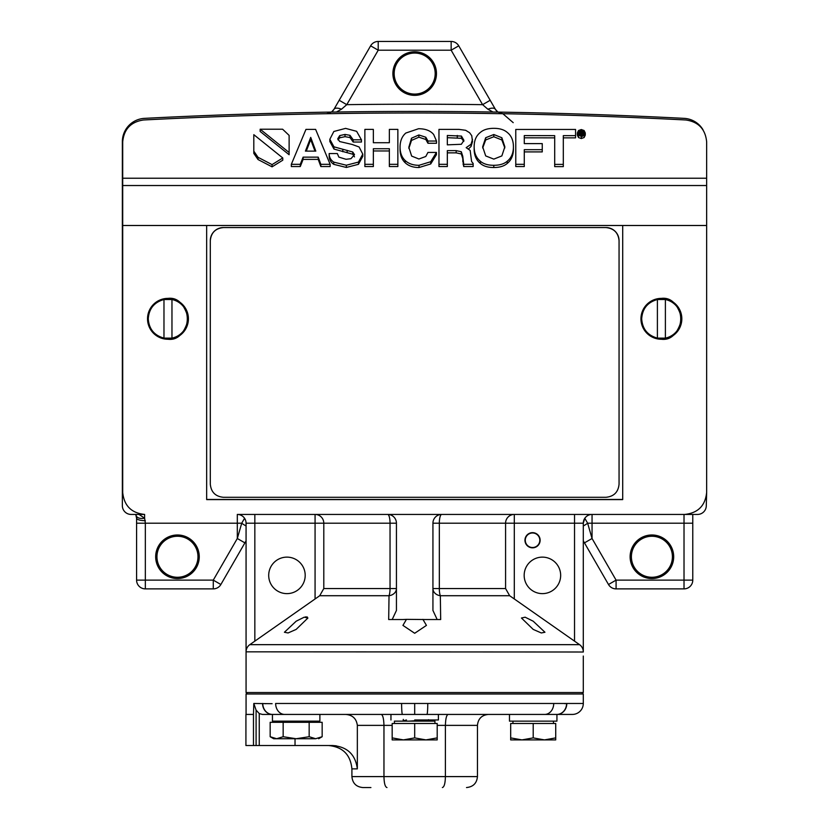 <?xml version="1.0" encoding="UTF-8"?>
<svg xmlns="http://www.w3.org/2000/svg" width="829" height="829" viewBox="0 0 829 829"><rect width="100%" height="100%" fill="white"/><g stroke="black" fill="none" stroke-linecap="round" stroke-linejoin="round"><path stroke-width="1.24" d="M370.915 787.55L362.864 787.55C356.211 786.897 352.563 783.25 351.911 776.597L383.962 776.597C384.128 783.343 385.133 786.99 386.977 787.55M253.477 745.52L253.477 714.432L245.923 714.432L245.923 745.52L259.249 745.52L259.249 713.572L256.099 710.142L253.798 703.479L272.109 703.686M253.477 714.432L253.798 703.479M309.165 722.308L322.16 722.308L322.16 736.722L315.662 738.732L273.643 738.732L270.161 736.722L270.161 722.308L309.165 722.308L309.165 736.722L296.16 738.732L283.155 736.722L276.658 738.732L270.161 736.722M336.45 112.008L341.475 109.231L346.771 104.661L378.211 50.206L451.152 50.206L458.738 45.833A8.756 8.756 0 0 0 451.152 41.45L378.211 41.45A8.756 8.756 0 0 0 377.796 41.46A8.756 8.756 0 0 1 378.211 41.45L451.152 41.45A8.756 8.756 0 0 1 458.738 45.833L495.41 109.345A8.756 8.756 0 0 0 497.918 112.102L495.41 109.345L490.177 100.278L482.592 104.661L487.887 109.231L492.954 112.019M584.466 542.871L608.496 584.507A8.756 8.756 0 0 0 616.082 588.88L616.082 588.88A8.756 8.756 0 0 1 615.667 588.87A8.756 8.756 0 0 0 616.082 588.88L684.018 588.88A8.756 8.756 0 0 0 692.775 580.124A8.756 8.756 0 0 1 684.018 588.88L684.018 580.124L616.082 580.124L592.051 538.498L584.466 542.871L583.295 540.84L584.466 542.871M575.834 642.05L574.528 641.149L574.528 523.192L514.301 523.192L514.301 598.963L579.554 644.661A8.756 8.756 0 0 1 583.295 651.832L583.295 531.544M247.529 692.536L246.068 693.987L246.068 714.432M447.919 714.432L509.483 714.432L509.483 721.147L556.933 721.147L556.933 714.432L572.342 714.432L402.459 714.432A10.953 0.85 -90 0 1 401.609 703.479L583.295 703.479L583.295 693.987L581.834 692.536M246.068 693.987L583.295 693.987M556.933 721.147L556.933 714.432A10.953 9.865 -91.1 0 0 566.58 703.479L564.601 703.624M265.643 703.707L264.907 703.634M583.295 523.327L583.295 525.949A8.756 2.456 150 0 0 584.445 525.317A8.756 2.456 150 0 0 587.637 523.192L592.051 523.192L592.051 538.498L587.637 523.192L584.797 518.28L583.295 523.192L583.295 652.009L246.068 651.832L246.068 692.536L583.295 692.536L583.295 656.04M539.814 540.249A7.274 7.274 0 0 1 532.539 547.523A7.274 7.274 0 0 1 525.275 540.249A7.274 7.274 0 0 1 532.539 532.974A7.274 7.274 0 0 1 539.814 540.249M296.16 621.211L304.202 617.201L307.911 618.019L296.16 629.408L288.077 632.962L284.409 632.258L296.16 621.211M533.202 621.211L544.954 632.258L541.316 632.962L533.202 629.408L521.451 618.009L525.151 617.201L533.202 621.211M319.714 595.719L323.797 588.538L390.044 588.538A8.756 2.363 -90 0 1 389.029 595.719A8.756 7.264 180 0 0 396.438 588.538L390.044 588.538L390.044 523.192A8.756 2.363 -90 0 0 387.671 514.436A8.756 8.756 0 0 1 396.438 523.192L396.438 610.445L392.19 619.543L402.967 619.543L388.687 619.543L389.029 595.719L319.714 595.719L249.809 644.661A8.756 8.756 0 0 0 246.068 651.832L246.068 523.192A8.756 8.756 0 0 0 237.312 514.436L684.754 514.436L684.018 514.436L684.018 580.124L692.775 580.124L692.775 523.192L592.051 523.192L592.051 514.436A8.756 8.756 0 0 0 583.295 523.192L574.528 523.192L574.528 514.436L585.367 514.436M514.301 598.963L509.648 595.719L440.334 595.719L440.676 619.543L426.396 619.543L437.173 619.543L432.935 610.445L432.935 523.192A8.756 8.756 0 0 1 441.691 514.436A8.756 2.363 90 0 0 439.329 523.192L439.329 588.538L432.935 588.538A8.756 7.264 180 0 0 440.334 595.719A8.756 2.363 90 0 1 439.329 588.538L505.576 588.538L509.648 595.719M422.904 619.356L426.438 625.398L414.687 633.273L402.935 625.398L406.459 619.356L426.396 619.543M402.967 619.543L406.459 619.356M253.539 642.05L254.835 641.149L254.835 523.192L246.068 523.192A8.756 8.756 0 0 0 237.312 514.436L237.312 523.192L145.344 523.192L144.619 518.187L138.992 514.436M524.954 540.249A7.596 7.596 0 0 1 532.539 532.653A7.596 7.596 0 0 1 540.135 540.249A7.596 7.596 0 0 1 532.539 547.834A7.596 7.596 0 0 1 524.954 540.249M440.676 619.543L437.173 619.543M388.687 619.543L392.19 619.543M246.068 523.327L246.068 525.949A8.756 2.456 30 0 1 244.918 525.317A8.756 2.456 -150 0 1 241.736 523.192L237.312 538.498L244.897 542.871L220.866 584.507L213.281 580.124L145.344 580.124L145.344 523.192L136.588 523.192L136.588 518.187A8.756 8.756 0 0 0 135.738 514.436L136.588 518.187L136.588 580.124L145.344 580.124L145.344 588.88A8.756 8.756 0 0 1 136.588 580.124A8.756 8.756 0 0 0 145.344 588.88L213.281 588.88A8.756 8.756 0 0 0 220.866 584.507A8.756 8.756 0 0 1 219.343 586.455M307.341 617.014L305.445 616.9M246.068 540.84L244.897 542.871L246.068 540.84M305.196 575.378A18.248 18.248 0 0 1 286.948 593.626A18.248 18.248 0 0 1 268.7 575.378A18.248 18.248 0 0 1 286.948 557.129A18.248 18.248 0 0 1 305.196 575.378M560.663 575.378A18.248 18.248 0 0 1 542.415 593.626A18.248 18.248 0 0 1 524.166 575.378A18.248 18.248 0 0 1 542.415 557.129A18.248 18.248 0 0 1 560.663 575.378M589.606 514.436L587.523 514.436M684.754 514.436L697.521 514.436A8.756 8.756 0 0 0 706.287 505.669L706.65 492.54C705.251 505.742 697.956 513.037 684.754 514.436M703.002 129.749A23.357 23.357 0 0 0 684.122 118.36A5255.373 5255.373 0 0 0 144.515 118.36A23.357 23.357 0 0 0 122.35 141.686L122.35 505.669A8.756 8.756 0 0 0 131.117 514.436L144.619 514.436C131.407 513.037 124.112 505.742 122.713 492.54L122.713 225.498L206.659 225.498L206.659 499.597L622.703 499.597L622.703 225.498L706.65 225.498L706.65 492.54L706.65 141.852L706.65 178.235L122.713 178.235L122.713 141.852C123.946 129.158 130.868 121.863 143.49 119.987C324.284 110.651 505.079 110.651 685.884 119.987C698.495 121.863 705.417 129.158 706.65 141.852M245.892 514.436L243.073 514.436M241.063 514.436L237.312 514.436M610.03 586.455A8.756 8.756 0 0 1 608.496 584.507A8.756 8.756 0 0 0 614.02 588.642A8.756 8.756 0 0 1 608.496 584.507L616.082 580.124L616.082 588.88A8.756 8.756 0 0 1 615.667 588.87M245.622 520.405L244.565 518.28L241.736 523.192L237.312 523.192L237.312 538.498L213.281 580.124L213.281 588.88A8.756 8.756 0 0 0 215.343 588.642M692.775 514.436L692.775 523.192M705.842 498.436L706.65 492.54M661.397 339.258C671.055 340.418 677.863 333.6 681.832 318.813C677.863 304.025 671.055 297.217 661.397 298.378C649.066 299.683 642.257 306.492 640.952 318.813C642.257 331.144 649.066 337.952 661.397 339.258A20.435 20.435 0 0 0 681.832 318.813A20.435 20.435 0 0 0 661.397 298.378A20.435 20.435 0 0 0 640.952 318.813A20.435 20.435 0 0 0 661.397 339.258M167.976 339.258C177.634 340.418 184.442 333.6 188.411 318.813C184.442 304.025 177.634 297.217 167.976 298.378C155.645 299.683 148.837 306.492 147.531 318.813C148.837 331.144 155.645 337.952 167.976 339.258A20.435 20.435 0 0 0 188.411 318.813A20.435 20.435 0 0 0 167.976 298.378A20.435 20.435 0 0 0 147.531 318.813A20.435 20.435 0 0 0 167.976 339.258M513.213 122.661L502.851 113.718L498.975 112.744M672.412 556.767A20.507 20.507 0 0 0 651.905 536.259A20.507 20.507 0 0 0 631.397 556.767A20.507 20.507 0 0 0 651.905 577.274A20.507 20.507 0 0 0 672.412 556.767M614.02 588.642A8.756 8.756 0 0 0 615.253 588.849M673.687 556.767A21.782 21.782 0 0 0 651.905 534.985A21.782 21.782 0 0 0 630.123 556.767A21.782 21.782 0 0 0 651.905 578.549A21.782 21.782 0 0 0 673.687 556.767M197.976 556.767A20.507 20.507 0 0 0 177.458 536.259A20.507 20.507 0 0 0 156.95 556.767A20.507 20.507 0 0 0 177.458 577.274A20.507 20.507 0 0 0 197.976 556.767M155.676 556.767A21.782 21.782 0 0 1 177.458 534.985A21.782 21.782 0 0 1 199.25 556.767A21.782 21.782 0 0 1 177.458 578.549A21.782 21.782 0 0 1 155.676 556.767M122.713 225.498L122.713 178.235M622.703 225.498L206.659 225.498M206.659 499.452L622.703 499.452M145.344 520.685A8.756 2.508 180 0 1 136.588 518.187M136.225 515.69A8.756 4.86 -16.6 0 0 144.619 518.187L144.619 514.436M341.475 109.231A8.756 4 -150 0 0 333.952 109.345A8.756 8.756 0 0 1 331.465 112.091L333.952 109.345L370.625 45.833A8.756 8.756 0 0 1 378.211 41.45A8.756 8.756 0 0 0 370.625 45.833L378.211 50.206L378.211 41.45M524.28 143.614L524.28 135.583L554.694 135.645L554.694 166.619L563.305 166.619L563.305 135.645L575.564 135.645L575.564 129.448L515.773 129.448L515.773 164.329L524.28 164.329L524.28 149.686L542.259 149.686L542.259 143.614L524.28 143.614L524.28 137.811L554.694 137.863M524.28 151.904L542.259 151.904L542.259 149.686M515.773 164.329L515.773 166.556L524.28 166.556L524.28 164.329M563.305 137.863L575.564 137.863L575.564 135.645M507.224 161.23C504.136 163.924 499.659 165.282 493.804 165.303C487.96 165.303 483.494 163.945 480.374 161.23C476.25 157.914 474.167 153.116 474.147 146.816L474.147 149.044C474.167 155.334 476.25 160.142 480.374 163.448C483.494 166.173 487.96 167.531 493.804 167.52C499.659 167.51 504.136 166.152 507.224 163.448C511.358 160.09 513.42 155.292 513.42 149.044L513.42 146.816C513.42 153.064 511.358 157.873 507.224 161.23L507.224 163.448M468.603 148.826L471.038 146.484L472.509 141.572L471.732 135.676L469.618 132.744L465.67 130.298L459.059 129.397L438.966 129.397L438.966 166.556L447.328 166.556L447.328 164.329L438.966 164.329M447.328 152.857L456.168 152.857L461.307 153.966L462.748 158.422L463.722 166.556L473.141 166.556L473.141 163.458L471.587 161.468L470.167 150.422L466.167 147.645L471.038 144.256L472.509 139.355M581.305 138.536L584.113 137.541L585.274 135.137L585.274 132.92L584.113 135.314L581.305 136.308L578.507 135.314L577.357 132.92L577.357 135.137L578.507 137.541L581.305 138.536L581.305 136.308M260.161 131.448L289.124 154.733L289.124 152.505L260.161 129.22L260.161 131.448M272.057 166.836L282.772 160.194L282.772 157.966L253.809 134.671L253.809 153.375L258.016 159.531L272.057 166.836L272.057 164.619L282.772 157.966M320.844 166.556L330.129 166.556L330.129 164.329L320.844 164.329L320.844 166.556L318.212 159.375L303.113 159.375L300.285 166.556L291.331 166.556L291.331 164.329L305.953 129.397L315.621 129.397L330.129 164.329M329.838 141.5L329.838 139.282L333.838 131.479L345.589 128.381L356.625 131.314L361.434 139.8L353.206 139.8L349.983 135.324L345.009 134.443L339.724 135.583L337.755 138.764L339.703 141.552L352.097 144.443L359.102 146.982L362.77 154.121L358.46 162.08L346.346 165.23L333.755 162.132C330.698 160.049 329.165 157.189 329.165 153.552L337.341 153.552L338.864 157.127L346.014 159.282L350.926 158.712L354.511 154.66L352.729 151.987L333.973 146.837L329.838 139.282L329.838 141.5L333.973 149.065L352.729 154.204L354.511 156.888M337.952 139.832L339.724 137.811L345.009 136.671L349.983 137.552L353.206 142.028L361.434 142.028L361.434 139.8M329.165 153.552L329.165 155.769C329.165 159.417 330.698 162.277 333.755 164.349L346.346 167.458L358.46 164.308L362.77 156.339L362.77 154.121M389.361 131.624L389.361 142.712L389.361 129.397L397.858 129.397L397.858 164.329L389.361 164.329L389.361 148.733L373.351 148.733L373.351 166.556L364.874 166.556L364.874 129.397L373.351 129.397L373.351 142.712L373.351 131.624M389.361 164.329L389.361 166.556L397.858 166.556L397.858 164.329M373.351 150.961L389.361 150.961M427.951 143.262L436.51 143.262L436.51 141.034L427.951 141.034L427.951 143.262L425.816 139.469L418.883 137.189L411.516 140.412L408.852 148.432M430.728 163.945L436.427 154.66L436.427 152.432L430.728 161.728L419.018 165.303C413.132 165.303 408.5 163.686 405.122 160.463C401.775 157.251 400.086 152.805 400.065 147.147L400.065 149.375C400.086 155.033 401.775 159.469 405.122 162.691C408.5 165.914 413.132 167.531 419.018 167.52L430.728 163.945L430.728 161.728M641.687 318.813A19.709 19.709 0 0 1 657.397 299.518L657.397 338.118A19.709 19.709 0 0 1 641.687 318.813C642.371 308.678 647.615 302.243 657.397 299.518L665.386 299.518A19.709 19.709 0 0 1 665.386 338.118L665.386 299.518C685.832 302.523 685.832 335.103 665.386 338.118L657.397 338.118C647.615 335.393 642.371 328.958 641.687 318.813M148.267 318.813A19.709 19.709 0 0 1 163.976 299.518L163.976 338.118A19.709 19.709 0 0 1 148.267 318.813C148.951 308.678 154.194 302.243 163.976 299.518L171.966 299.518A19.709 19.709 0 0 1 171.966 338.118L171.966 299.518C192.411 302.523 192.411 335.103 171.966 338.118L163.976 338.118C154.194 335.393 148.951 328.958 148.267 318.813M210.307 484.136L210.307 240.659A13.14 13.119 0 0 1 223.447 227.54L605.916 227.54A13.14 13.119 0 0 1 619.056 240.659L619.056 484.136M435.194 73.563A20.507 20.507 0 0 0 414.687 53.056A20.507 20.507 0 0 0 394.169 73.563A20.507 20.507 0 0 0 414.687 94.081A20.507 20.507 0 0 0 435.194 73.563M554.694 164.391L563.305 164.391M480.374 161.23L480.374 163.448M474.147 149.044L474.147 146.816C474.147 140.422 476.219 135.624 480.374 132.412C483.462 129.707 487.939 128.35 493.804 128.329C499.638 128.329 504.115 129.687 507.224 132.412C511.327 135.604 513.4 140.402 513.42 146.816L513.42 149.044M447.328 164.329L447.328 150.629L456.168 150.629L461.307 151.748L462.748 156.204L463.722 164.329L473.141 164.329M463.722 164.329L463.722 166.556M463.173 162.463L463.173 164.681M461.307 151.748L461.307 153.966M456.168 150.629L456.168 152.857M577.357 132.92L578.518 130.526L581.305 129.542L584.113 130.526L585.274 132.92L585.274 135.137M260.161 129.22L282.616 129.22L289.124 135.396L289.124 152.505M253.809 151.147L258.016 157.303L272.057 164.619M320.844 164.329L318.212 157.147L318.212 159.375M318.212 157.147L303.113 157.147L303.113 159.375M303.113 157.147L300.285 164.329L300.285 166.556M300.285 164.329L291.331 164.329M352.729 151.987L352.729 154.204M333.973 146.837L333.973 149.065M353.206 139.8L353.206 142.028M349.983 135.324L349.983 137.552M345.009 134.443L345.009 136.671M373.351 142.712L389.361 142.712M364.874 164.329L373.351 164.329M400.065 149.375L400.065 147.147C400.065 141.065 401.982 136.36 405.816 133.044L418.541 128.733C425.443 128.733 430.489 130.661 433.681 134.516L436.51 141.034M427.951 141.034L425.816 137.241L418.883 134.972L411.516 138.194L408.821 147.272L411.65 156.08L418.904 159.002L425.785 156.484L427.951 152.432L436.427 152.432M210.307 240.659L210.307 240.7C211.084 232.731 215.467 228.358 223.447 227.571L605.916 227.571C613.895 228.358 618.279 232.731 619.056 240.7L619.056 240.659M210.307 240.7L210.307 484.177C211.084 492.146 215.467 496.519 223.447 497.296L605.916 497.296C613.895 496.519 618.279 492.146 619.056 484.177L619.056 240.7M487.887 109.231A8.756 4 -30 0 1 495.41 109.345M436.468 73.563A21.782 21.782 0 0 0 414.687 51.781A21.782 21.782 0 0 0 392.894 73.563A21.782 21.782 0 0 0 414.687 95.356A21.782 21.782 0 0 0 436.468 73.563M339.185 100.278L346.771 104.661A5264.129 5264.129 0 0 1 482.592 104.661L451.152 50.206L451.152 41.45M377.371 41.491A8.756 8.756 0 0 0 372.148 43.885M493.804 134.516L501.856 137.738L504.861 146.816L501.856 155.914L493.804 159.116L485.69 155.914L482.654 146.816L485.69 137.718L493.804 134.516L493.804 136.744L501.856 139.966L504.83 147.935M461.359 144.277L447.328 144.847L447.328 135.469L461.442 136.08L463.919 140.35L461.359 144.277M583.72 134.992L581.305 135.852L578.891 134.992L577.906 132.92L578.901 130.858L581.305 129.998L583.72 130.858L584.714 132.92L583.72 134.992M315.818 151.127L305.424 151.127L310.709 137.386L315.818 151.127M657.397 338.118L657.397 299.518M665.386 299.518L665.386 338.118M163.976 338.118L163.976 299.518M171.966 299.518L171.966 338.118M482.685 147.997L485.69 139.946L493.804 136.744M447.328 144.847L447.328 137.687L461.442 138.308L463.815 141.376M457.276 135.469L457.276 137.687M578.155 134.039L579.709 132.557M583.088 132.65L584.466 134.029M306.274 151.127L310.709 139.614L310.709 137.386M310.709 139.614L314.989 151.127M580.476 135.521L581.937 135.645L582.341 136.495M582.663 135.086L583.088 132.122L582.031 133.034L582.787 133.396L583.098 135.417M583.098 134.764L581.077 133.303L581.077 135.521M581.077 133.303L580.476 133.303L580.476 135.769M580.476 134.764L579.709 134.764L579.709 135.521M579.709 134.764L579.709 131.055L582.414 131.189L583.088 132.122M582.383 134.764L582.362 135.718M582.341 134.567L582.341 135.718M581.937 135.645L581.937 133.417M581.16 132.847L580.476 132.847L580.476 131.5L582.341 132.184L581.16 132.847M580.476 132.847L580.476 131.5M553.72 703.479A10.953 9.026 -90 0 1 544.694 714.432L533.202 714.432M402.459 714.432L262.42 714.432L259.249 713.572M336.294 745.82L332.429 745.52C347.133 746.628 355.444 754.411 357.34 768.877L357.34 725.375C356.429 718.567 352.491 714.919 345.527 714.432L319.88 714.432L319.88 721.147L272.44 721.147L272.44 714.432L262.42 714.432M392.169 725.375L383.962 725.375C383.754 718.66 382.843 715.012 381.226 714.432L390.956 714.432L390.956 719.976M438.406 714.432L438.406 719.976L438.396 714.432L448.137 714.432C446.52 715.012 445.608 718.66 445.401 725.375L445.401 776.597L477.452 776.597C476.81 783.25 473.162 786.897 466.509 787.55M538.156 721.147L525.617 721.147M414.687 719.976C384.076 719.976 384.076 719.976 414.687 719.976L438.396 719.976M357.34 725.375L383.962 725.375L383.962 776.597L445.401 776.597C445.235 783.343 444.24 786.99 442.385 787.55M332.429 745.52L259.249 745.52M553.471 723.479L553.471 721.147L553.471 723.479M533.202 723.479L533.202 737.893L544.466 739.903L533.202 737.893L521.949 739.903L544.466 739.903L555.72 737.893L544.466 739.903L555.72 739.903L555.72 723.479L510.685 723.479L510.685 739.903L521.949 739.903L510.685 737.893M316.429 722.308L316.429 721.147M315.662 738.732C319.662 738.732 319.662 738.732 315.662 738.732L309.165 736.722M283.155 736.722L283.155 722.308M572.342 714.432A10.953 10.953 0 0 0 583.295 703.479M556.922 714.432A10.953 9.875 -90 0 0 566.798 703.479M426.914 714.432A10.953 0.85 -90 0 0 427.764 703.479M284.668 714.432A10.953 9.026 -90 0 1 275.642 703.479L401.609 703.479M262.783 703.479A10.953 9.865 -88.9 0 0 272.44 714.432A10.953 9.875 -90 0 1 262.565 703.479M403.422 739.903L437.204 739.903L437.204 737.893L425.94 739.903L414.687 737.893L403.422 739.903L392.169 737.893L392.169 739.903L403.422 739.903M414.687 737.893L414.687 723.479L437.204 723.479L437.204 737.893M414.687 723.479L392.169 723.479L392.169 737.893M394.417 723.479L394.417 721.147L434.945 721.147L434.945 723.479M427.059 721.147L428.552 720.246L422.023 721.147M424.179 721.147L425.826 721.147M406.459 719.976L402.21 721.147M404.241 721.147L406.231 721.147M419.692 721.147L408.459 721.147M428.552 720.246L428.552 719.676M408.707 721.147L427.422 719.976M403.288 719.396L403.288 720.536L407.101 721.147M579.554 644.661L249.809 644.661M396.438 523.192L254.835 523.192L254.835 514.436M315.072 598.963L315.072 514.436A8.756 8.725 90 0 1 323.797 523.192L323.797 588.538M505.576 588.538L505.576 523.192A8.756 8.725 -90 0 1 514.301 514.436L514.301 523.192L432.935 523.192M592.051 514.436A8.756 8.756 0 0 0 583.295 523.192M213.695 588.87A8.756 8.756 0 0 1 213.281 588.88L213.281 588.88A8.756 8.756 0 0 0 214.11 588.849M122.713 185.53L706.65 185.53M493.804 165.303L493.804 167.52M471.038 144.256L471.038 146.484M462.81 159.448L462.81 161.676M462.748 156.204L462.748 158.422M584.113 135.314L584.113 137.541M578.507 135.314L578.507 137.541M258.016 159.531L258.016 157.303M347.144 150.35L347.144 152.577M342.812 149.521L342.812 151.738M339.724 135.583L339.724 137.811M358.46 162.08L358.46 164.308M346.346 165.23L346.346 167.458M333.755 164.349L333.755 162.132M425.816 137.241L425.816 139.469M418.883 134.972L418.883 137.189M411.516 138.194L411.516 140.412M419.018 165.303L419.018 167.52M405.122 160.463L405.122 162.691M501.856 137.738L501.856 139.966M485.69 137.718L485.69 139.946M461.442 136.08L461.442 138.308M578.901 130.858L578.901 133.086M581.305 129.998L581.305 131.055M583.72 130.858L583.72 133.086M581.129 131.5L581.129 132.847M582.051 131.635L582.051 132.692M256.099 745.52L256.099 710.142M357.34 768.877L351.911 768.877L351.911 776.597M295.031 745.52L295.031 738.732M477.452 776.597L477.452 725.375L437.204 725.375M414.687 714.432L414.687 703.873M330.388 112.744L326.512 113.718M512.944 721.147L512.944 723.479M275.891 721.147L275.891 722.308M318.678 738.732L322.16 736.722M351.911 768.877C350.522 754.691 342.74 746.908 328.553 745.52M477.452 725.375C478.105 718.733 481.753 715.075 488.405 714.432"/></g></svg>
